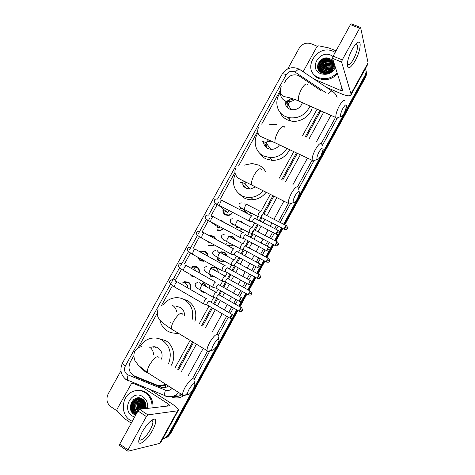 <?xml version="1.0" encoding="UTF-8"?>
<svg xmlns="http://www.w3.org/2000/svg" width="475" height="475" viewBox="0 0 475 475"><rect width="100%" height="100%" fill="white"/><g stroke="black" fill="none" stroke-linecap="round" stroke-linejoin="round"><path stroke-width="0.71" d="M209.184 285.166L209.528 288.574M205.087 292.618L202.338 292.036L200.456 289.999M210.995 267.763L212.194 267.223L215.781 267.603C217.467 268.636 218.268 270.198 218.179 272.276M214.7 276.854L210.864 276.539L208.59 273.41M221.469 252.077L220.887 251.744L224.283 252.148C225.702 252.979 226.51 254.244 226.7 255.948M224.058 260.971L222.935 261.452L219.373 261.072C217.942 260.223 217.14 258.94 216.974 257.224M230.126 236.663L229.585 236.295L232.762 236.728L235.024 239.566M233.243 245.035L231.224 246.044L227.863 245.634M238.753 220.828L241.229 221.344L243.04 223.072M242.292 229.069L239.566 230.648M251.227 213.079L249.529 214.658M182.804 282.708L184.603 281.723L188.444 282.114C190.938 283.913 191.532 286.33 190.22 289.352M191.579 267.134L193.254 266.332L196.911 266.754C199.037 268.155 199.791 270.174 199.179 272.822M194.441 276.788L191.71 276.189L189.78 274.14M200.337 251.625L201.899 250.972L205.36 251.423C207.088 252.468 207.925 254.06 207.878 256.191M204.606 260.977L203.811 261.262L200.171 260.84L197.713 257.141M211.583 236.295L210.55 235.648L213.797 236.123L216.226 239.43M214.243 244.898L212.052 245.973L208.614 245.522M219.996 220.299L222.217 220.851L223.909 222.365M223.565 228.683L220.252 230.713L217.045 230.232M232.625 212.378C231.705 214.112 230.304 215.145 228.422 215.472L225.459 214.973C223.292 213.625 222.52 211.642 223.149 209.03M320.678 90.446L298.46 75.483C293.312 73.874 289.156 75.412 285.98 80.091L284.424 82.911M289.15 118.406L288.378 118.085M177.674 369.241L192.672 341.917M201.691 325.494L211.559 307.515M213.607 303.78L216.547 298.425M218.672 294.553L220.738 290.795M222.775 287.078L225.477 282.156M227.602 278.285L229.894 274.111M231.925 270.412L234.395 265.917M236.514 262.052L239.032 257.468M241.057 253.775L243.289 249.708M245.403 245.86L248.146 240.861M250.171 237.173L252.166 233.54M254.362 229.775L252.795 231.248L252.201 233.451L253.282 231.503M254.273 229.692L257.242 224.289M259.261 220.608L262.164 215.317M263.114 213.59L272.953 195.67M281.776 179.592L296.436 152.885M305.33 136.681L319.764 110.39M162.248 385.385L165.828 385.255L165.359 387.469M175.15 367.668L190.137 340.385M199.144 323.986L209 306.031M211.048 302.302L213.613 297.629M216.481 292.404L218.167 289.334M220.204 285.623L222.532 281.39M225.399 276.165L227.317 272.68M229.348 268.981L231.432 265.181M234.3 259.962L236.443 256.061M238.468 252.373L240.314 249.007M243.176 243.788L245.545 239.477M247.57 235.796L249.179 232.863M252.035 227.662L254.63 222.935M256.654 219.254L258.02 216.76M260.882 211.547L270.322 194.352M279.14 178.303L293.788 151.632M302.67 135.452L317.086 109.202M133.707 355.828L130.251 362.087C127.728 368.267 129.135 372.905 134.472 375.998L156.952 385.077C159.469 386.032 161.939 385.837 164.356 384.501L165.229 383.925M280.232 90.505L261.654 124.147M257.67 131.355L238.8 165.52M234.941 172.514L219.794 199.945M218.714 201.899L217.146 204.743M216.933 205.123L210.942 215.971M209.736 218.162L208.287 220.774M208.121 221.083L202.077 232.026M199.286 237.078L193.313 247.897M190.433 253.11L184.448 263.946M181.486 269.319L175.566 280.03M172.467 285.647L161.274 305.912M157.16 313.358L138.059 347.955M202.16 283.438L204.523 282.518M231.972 318.571L168.672 434.239L169.563 434.043L166.82 437.16L163.43 438.585L166.82 437.16L169.563 434.043L237.334 310.187L169.563 434.043L170.442 433.847L167.711 436.958L164.338 438.378M365.465 68.531C366.356 70.846 366.189 73.186 364.954 75.543L365.186 76.522L284.198 224.527L365.186 76.522C366.278 74.45 366.528 72.36 365.946 70.252C366.528 72.36 366.278 74.45 365.186 76.522L365.406 77.496L284.798 224.835M282.209 228.172L275.268 240.855L282.209 228.172M273.273 244.5L266.315 257.218L273.273 244.5M264.32 260.864L257.343 273.612L264.32 260.864M255.342 277.269L248.354 290.041L255.342 277.269M246.347 293.71L239.347 306.5L246.347 293.71M227.198 241.781L227.026 242.096M226.302 243.402L226.058 243.847M213.299 267.033L213.049 267.484M204.719 282.631L204.553 282.934M203.603 282.708L203.258 283.332M366.166 71.25C366.753 73.352 366.498 75.436 365.406 77.496M282.803 228.481L275.862 241.169M273.867 244.815L266.908 257.533M264.908 261.185L257.931 273.933M255.93 277.596L248.942 290.368M246.935 294.037L239.934 306.838M237.916 310.519L170.442 433.847M133.22 413.743C130.981 410.364 130.358 406.642 131.343 402.557C130.358 406.642 130.981 410.364 133.22 413.743M318.808 62.183C321.094 59.814 323.861 58.413 327.109 57.992C323.861 58.413 321.094 59.814 318.808 62.183M287.767 68.869L299.191 48.195C302.201 43.759 306.161 42.263 311.077 43.718L317.253 46.253M116.844 410.738L110.77 406.653C106.774 403.299 105.901 399.059 108.157 393.935L120.941 370.803M168.672 434.239L165.923 437.368L162.8 438.746M364.954 75.543L283.599 224.218M281.604 227.863L279.448 231.806M278.012 234.424L274.669 240.54M272.674 244.186L270.281 248.556M268.844 251.18L265.715 256.898M263.72 260.543L261.096 265.341M259.659 267.971L256.749 273.285M254.748 276.943L251.893 282.168M250.45 284.798L247.76 289.708M245.753 293.378L242.666 299.024M241.223 301.667L238.759 306.167M236.746 309.848L233.421 315.917M135.565 415.227L134.585 414.129M134.265 413.701C131.462 409.367 131.136 404.783 133.285 399.938M317.65 65.164L321.486 61.222M325.814 59.304L330.44 59.025M321.053 90.606L320.358 90.137M178.553 369.793L193.557 342.451M202.576 326.022L212.45 308.032M214.498 304.297L217.502 298.822M219.503 295.183L221.629 291.3M223.672 287.583L226.444 282.536M228.433 278.908L230.791 274.609M232.827 270.904L235.362 266.285M237.346 262.669L239.934 257.955M241.959 254.262L244.263 250.07M246.24 246.466L249.054 241.342M251.073 237.654L253.139 233.896M255.117 230.292L258.151 224.764M260.175 221.077L261.998 217.752M263.975 214.148L273.867 196.127M282.696 180.043L297.362 153.318M306.262 137.109L320.696 110.8M130.441 372.572L134.852 376.705L160.491 387.066C163.008 388.022 165.472 387.82 167.889 386.472L168.542 386.044M164.403 387.624L161.429 387.024L134.567 376.034M352.266 49.299C354.403 45.481 356.309 43.16 357.978 42.334C362.021 40.256 360.103 52.102 355.157 60.818C349.475 69.772 346.928 70.187 347.516 62.065C348.335 57.95 349.915 53.693 352.266 49.299M347.272 63.763L347.332 63.983C348.442 65.912 350.508 64.303 353.525 59.149C356.624 53.063 357.901 48.373 357.354 45.089L355.431 44.525M303.394 71.933L303.549 70.959L316.968 46.627L318.755 45.796L328.997 47.993L336.033 50.849M326.568 87.43L341.602 93.896C346.708 95.992 349.832 96.366 350.966 95.018L351.013 93.907L341.638 62.13L332.536 58.36L342.784 90.683L340.456 90.404L314.171 79.141M350.966 95.018L367.935 64.018L368.06 62.765L360.614 27.491L359.64 28.233L350.449 24.629L351.441 23.898L360.329 27.384M332.536 58.36L333.123 56.139L342.243 59.903L359.64 28.233M342.243 59.903L341.638 62.13M333.123 56.139L350.449 24.629M337.167 72.817C331.663 78.411 325.428 79.99 318.464 77.567L317.751 77.235C301.393 69.908 316.7 43.795 332.951 51.235L335.178 52.392M337.482 73.815C331.995 79.384 325.785 80.958 318.844 78.541L318.131 78.209C315.038 76.623 312.918 74.254 311.76 71.102M334.887 65.71C333.533 69.653 330.861 71.974 326.883 72.663C331.443 71.404 333.711 68.59 333.688 64.226C333.408 61.708 332.138 59.874 329.864 58.716C320.613 54.144 312.407 69.19 321.759 72.794C325.482 74.213 328.997 73.506 332.292 70.674L334.964 65.936M335.475 67.533C331.972 73.465 327.032 75.489 320.643 73.613C308.501 68.982 319.069 49.816 330.784 55.177L332.969 56.442M333.628 63.721L331.134 60.735L330.119 60.188C322.145 56.299 314.313 68.709 322.133 72.384L322.703 72.645M333.61 63.62L331.027 60.414L330.018 59.868C322.032 55.979 314.189 68.4 322.02 72.075L326.883 72.663M333.693 64.291L330.541 61.465C323.784 58.11 315.804 67.367 320.898 72.337M333.682 64.131L330.44 61.144C323.196 57.57 315.18 68.109 321.45 72.645M333.729 64.968L330.956 62.73C325.933 60.248 319.034 65.093 319.829 70.193M333.729 64.796L330.855 62.415C325.755 59.886 318.778 64.921 319.734 70.051M333.693 65.663L331.372 63.983C326.652 61.691 320.097 65.776 320.251 70.722M333.711 65.491L331.271 63.674C326.473 61.328 319.829 65.603 320.138 70.591M333.581 66.387L331.782 65.229C326.111 63.81 322.436 65.805 320.756 71.214M333.622 66.203L331.681 64.921C325.892 63.507 322.204 65.568 320.619 71.096M333.385 67.141L332.191 66.464C326.984 65.028 323.368 66.767 321.343 71.672M333.444 66.951L332.09 66.156C326.764 64.725 323.131 66.524 321.189 71.565M333.076 67.925L332.595 67.688C327.857 66.274 324.342 67.735 322.038 72.081M333.165 67.723L332.494 67.385C327.637 65.96 324.093 67.492 321.854 71.986M332.637 68.756C328.474 67.628 325.215 68.857 322.863 72.438M332.761 68.543C328.415 67.254 325.043 68.525 322.644 72.354M332.001 69.659C328.326 69.124 325.482 70.353 323.463 73.346M332.179 69.421C328.284 68.738 325.292 70.027 323.214 73.293M331.004 70.68C328.391 70.698 326.266 71.642 324.627 73.512M331.307 70.407C328.397 70.294 326.064 71.321 324.3 73.483M328.367 72.372L326.349 73.477M329.513 71.725L327.103 72.622M327.061 72.645L325.82 73.518M330.517 72.034L326.675 73.435M332.013 70.781L331.455 70.763M330.891 70.781C328.415 70.983 326.337 71.891 324.651 73.512M331.336 68.4C328.231 68.287 325.642 69.279 323.558 71.381M333.129 62.409L330.897 61.37M329.217 61.026C325.773 60.8 322.917 61.898 320.661 64.315M319.675 65.609L318.867 67.213M318.79 67.438L318.345 69.623M332.607 61.067L330.511 60.111M328.848 59.761C325.345 59.517 322.454 60.634 320.162 63.104M319.194 64.386L317.876 68.489M330.089 58.829C323.784 57.778 319.61 60.171 317.561 66.001M330.149 72.253L327.091 73.364M332.019 70.923L331.259 70.912M330.689 70.947L324.847 73.524M332.447 68.685C328.558 68.168 325.387 69.374 322.941 72.295M333.67 65.877L332.589 65.402M331.366 65.057C327.328 64.475 324.057 65.722 321.545 68.798M330.998 63.828C326.919 63.228 323.606 64.487 321.07 67.61M331.449 61.691L331.55 62.011M330.256 61.346C326.076 60.699 322.697 61.988 320.114 65.206M319.479 66.191L318.879 67.492M318.82 67.67L318.404 69.736M332.743 61.281L331.033 60.426M329.876 60.087C325.654 59.422 322.24 60.723 319.628 63.994M319.004 64.968L317.929 68.661M330.683 59.173C323.997 57.76 319.622 60.212 317.555 66.518M342.849 108.448C340.795 112.581 340.147 115.253 340.902 116.464C341.709 116.719 342.867 115.532 344.369 112.902L346.661 106.287C346.489 103.853 345.218 104.577 342.849 108.448M338.408 117.479L336.353 118.311L335.872 117.539C335.546 114.849 336.692 110.948 339.322 105.836C342.315 100.771 344.274 99.18 345.2 101.068M285.232 101.015C284.887 104.726 286.354 107.433 289.631 109.119L290.949 109.582C296.56 110.348 300.384 108.051 302.421 102.689M287.333 107.54L288.473 104.993M285.487 104.458L287.464 101.555M288.491 100.462L291.377 98.242M310.032 106.067C305.55 115.051 298.448 118.904 288.717 117.64L285.522 116.577C276.456 112.723 273.992 100.397 280.529 92.364M312.36 107.101C310.466 116.363 299.642 123.185 290.563 120.911L287.405 119.854C283.902 118.204 281.402 115.645 279.912 112.183M288.907 117.978L288.533 117.812M286.431 106.442L289.732 101.591M292.214 99.691L293.58 98.966M319.081 151.863C317.134 155.747 316.516 158.264 317.247 159.41C318.119 159.707 319.372 158.436 320.999 155.604L323.16 149.482C322.976 146.965 321.617 147.761 319.081 151.863M314.848 160.312L312.669 161.126L312.2 160.324C311.903 157.813 312.989 154.161 315.465 149.376C318.683 143.978 320.791 142.274 321.783 144.263M263.566 142.66C264.017 145.362 265.46 147.333 267.894 148.574L270.774 149.346C274.437 149.482 277.347 148.004 279.502 144.893M265.982 147.286L266.962 144.062M268.897 141.128L269.64 140.363M263.857 143.955L264.094 143.385M286.918 148.396C282.874 154.612 277.24 157.694 270.026 157.647L263.762 156.067C255.366 152.249 252.593 140.927 257.943 132.875M269.04 124.711L276.735 124.379M289.649 149.684C285.867 156.815 280.024 160.396 272.116 160.419L265.929 158.858C263.245 157.54 261.143 155.628 259.605 153.128M264.949 146.128L266.528 142.363M266.932 141.746L268.464 139.887M295.177 195.528C293.33 199.173 292.748 201.542 293.437 202.623C294.387 202.95 295.741 201.59 297.504 198.544L299.535 192.88C299.333 190.303 297.878 191.188 295.177 195.528M291.11 203.431L288.83 204.22L288.378 203.395C288.111 201.056 289.138 197.648 291.478 193.171C294.933 187.423 297.19 185.583 298.252 187.661M242.588 184.787L246.044 188.231L250.331 189.08L255.586 186.972M244.785 187.441L245.266 183.944M245.694 182.738L245.955 182.151M248.983 189.068L249.244 187.981M242.452 183.166L243.36 180.886M263.227 190.802C259.908 194.661 255.793 196.864 250.883 197.422C247.671 197.713 244.672 197.155 241.894 195.765C233.837 190.612 231.616 183.356 235.232 173.987M244.316 165.116L252.1 163.507L258.774 165.122C261.719 166.588 263.987 168.768 265.572 171.653M266.137 192.256C262.812 196.602 258.513 199.084 253.228 199.702C250.052 199.981 247.089 199.435 244.34 198.051L239.697 194.4M264.908 170.537L266.214 171.968M243.568 186.277L243.622 185.814M213.661 344.417C212.123 347.379 211.63 349.285 212.188 350.14C213.394 350.491 215.127 348.763 217.39 344.945L219.07 340.551C218.767 337.951 216.968 339.239 213.661 344.417M212.016 348.591C209.855 351.09 208.323 352.034 207.421 351.423L207.053 350.621C206.88 348.816 207.753 346.109 209.671 342.505C213.993 335.498 216.814 333.082 218.144 335.249M184.52 315.311C184.502 311.82 183.118 309.195 180.375 307.426L176.314 306.339M170.905 322.81L170.715 322.21M177.959 333.011C174.171 333.581 170.656 332.898 167.402 330.968C163.317 328.362 160.758 324.573 159.743 319.598M162.866 305.217C165.08 302.094 167.918 299.897 171.374 298.627C175.987 297.065 180.393 297.451 184.585 299.784C191.425 304.422 193.937 311.095 192.108 319.812M182.899 298.935L187.779 300.758C194.863 305.633 197.25 312.544 194.94 321.492M179.188 333.759L174.64 333.195M189.151 389.191C187.69 391.976 187.221 393.763 187.738 394.559C189.026 394.885 190.879 393.021 193.301 388.96L194.893 384.875C194.554 382.31 192.636 383.747 189.151 389.191M187.631 392.908C185.381 395.449 183.807 396.405 182.911 395.776L182.572 395.004C182.43 393.336 183.261 390.806 185.066 387.416C189.662 380.018 192.666 377.382 194.085 379.513M161.512 359.13C162.907 354.38 161.761 350.639 158.068 347.914C155.907 346.637 153.633 346.412 151.246 347.231M155.396 347.647L156.097 347.041M147.434 372.833L145.029 371.581L140.665 367.46M139.549 347.225C141.556 343.597 144.358 340.967 147.945 339.328C152.908 337.262 157.694 337.565 162.302 340.231C170.008 346.002 172.104 353.78 168.589 363.559M158.116 338.449L165.793 340.688C173.494 345.159 176.189 356.968 171.261 365.228M153.817 347.486L154.512 346.762M223.701 210.431C223.654 212.283 224.402 213.661 225.94 214.552L228.54 214.997C230.232 214.7 231.479 213.768 232.281 212.2M225.079 211.512L227.341 212.343L229.556 210.775M252.255 215.893C251.708 215.656 250.966 216.333 250.022 217.924L249.161 220.994L249.826 221.243M254.713 218.12L253.11 219.592L252.48 221.813L252.884 222.021M216.897 227.086L219.023 227.65L220.394 226.997M243.242 232.429L243.188 232.388C242.624 232.186 241.87 232.887 240.92 234.484L240.077 237.476L240.736 237.732M245.64 234.644L244.007 236.17L243.39 238.331L243.788 238.539M217.538 229.799L220.352 230.221L223.22 228.499M215.65 239.115L213.679 236.799L210.805 236.378M208.733 242.654L210.716 242.974M234.199 248.995L234.11 248.912C233.516 248.757 232.75 249.482 231.794 251.085L230.969 254L231.628 254.256M236.544 251.198L234.882 252.777L234.276 254.879L234.668 255.093M209.113 245.07L212.129 245.474L213.857 244.684M207.474 255.972C207.409 254.232 206.667 252.938 205.248 252.088L202.19 251.691L201.174 252.065M198.615 257.64L200.676 260.377L204.09 260.686M225.138 265.596L225.007 265.472C224.396 265.359 223.606 266.107 222.656 267.722L221.837 270.56L222.49 270.821M227.43 267.787L225.738 269.42L225.144 271.468L225.536 271.688M204.167 254.143L203.158 253.122M198.835 272.626C199.31 270.346 198.633 268.601 196.804 267.407L193.574 267.033L192.44 267.52M195.991 271.023L194.245 268.333M216.054 282.233L215.888 282.073C215.246 281.996 214.451 282.773 213.489 284.394L212.687 287.155L213.34 287.423M241.407 297.605L218.298 284.418L216.576 286.098L215.988 288.099L216.374 288.319M192.221 275.714L193.289 276.135M189.893 289.162C191.063 286.49 190.546 284.353 188.343 282.756L184.953 282.411L183.694 283.035M187.197 287.607C187.762 286.057 187.417 284.84 186.158 283.949L185.381 283.664M206.952 298.912L206.744 298.704C206.085 298.674 205.271 299.47 204.309 301.103L203.52 303.792L204.161 304.065M232.18 314.497L209.143 301.079L207.391 302.818L206.815 304.76L207.195 304.986M242.838 210.294L242.82 211.191M244.162 211.434L245.058 212.212L246.662 212.479L248.366 211.601M260.805 211.476C260.294 211.232 259.582 211.886 258.661 213.435L257.806 216.475L258.418 216.701M263.221 213.643L261.678 215.068L261.054 217.265L261.422 217.455M249.417 214.605L251.144 213.037M242.547 222.817L241.241 221.754L239.614 221.279M235.927 227.175L238.313 227.905L239.323 227.501M251.958 227.578C251.429 227.371 250.699 228.047 249.779 229.609L248.936 232.572L249.553 232.803M248.965 232.661L252.552 233.581M239.341 230.529L242.203 229.021M234.787 239.436L232.78 237.126L229.793 236.722M227.727 242.903L230.06 243.319M243.164 243.776L243.099 243.717C242.541 243.55 241.805 244.251 240.878 245.818L240.047 248.704L240.665 248.942M245.492 245.937L243.895 247.463L243.289 249.547L243.657 249.749M228.196 245.468L231.337 245.854L233.136 244.981M226.545 255.865L224.307 252.534L221.124 252.154M217.485 257.503L219.711 260.888L223.042 261.244L223.921 260.894M218.91 258.139L220.269 258.887M234.323 259.979L234.217 259.884C233.641 259.76 232.887 260.484 231.96 262.058L231.147 264.872L231.758 265.115M236.598 262.135L234.977 263.714L234.383 265.745L234.745 265.947M218.072 272.217C218.102 270.328 217.348 268.909 215.816 267.971L212.45 267.621L211.518 268.013M209.208 273.897L211.209 276.343L214.492 276.735M214.938 270.465L213.495 268.969M225.459 276.224L225.322 276.088C224.723 276.005 223.951 276.753 223.018 278.332L222.217 281.075L222.828 281.319M227.691 278.368L226.035 279.995L225.453 281.978L225.815 282.18M205.17 282.886L202.694 283.652M201.186 290.379L202.694 291.828L204.695 292.392M206.554 286.882L205.206 284.65L204.553 284.388M216.576 292.499L216.404 292.327C215.781 292.279 215.003 293.051 214.065 294.642L213.275 297.314L213.881 297.564M241.371 307.657L218.761 294.637L217.075 296.317L216.505 298.247L216.861 298.454M209.439 288.527L208.893 285M142.037 432.238C146.739 424.329 150.848 419.93 154.357 419.045C156.714 419.633 156.127 423.35 152.6 430.19C146.496 441.809 135.963 448.519 139.412 438.17L142.037 432.238M139.288 438.579L139.329 439.019C139.745 442.676 146.514 436.757 150.338 429.56C152.226 426.045 153.063 423.427 152.855 421.699L151.715 420.636L150.919 420.814M131.254 423.166L124.836 418.813L117.224 411.344L116.969 409.331L131.623 383.277L132.727 383.224L142.286 387.119L143.854 387.06M149.762 389.47L171.784 403.732C176.463 406.843 178.642 409.064 178.321 410.394L177.519 410.816L147.903 414.877L146.359 416.533L137.97 410.964L139.525 409.319L170.092 405.745L168.471 404.082L142.286 387.119M178.321 410.394L160.574 442.819L159.677 443.401L127.929 451.238L128.06 449.843L146.359 416.533M119.617 445.503L119.742 444.095L137.97 410.964M145.386 403.204L145.427 402.776M132.246 421.361L129.99 420.132C120.418 414.236 121.44 396.987 131.522 392.083C136.171 389.743 140.707 389.916 145.136 392.599C150.106 396.156 152.392 401.256 151.994 407.894M137.768 390.438C140.748 390.201 143.527 390.901 146.098 392.54C151.056 396.091 153.336 401.167 152.938 407.787M146.668 408.506L146.894 407.022L146.561 408.518M135.613 415.245L133.885 414.289C125.335 408.767 134.009 392.867 142.601 399.113C144.715 400.674 145.849 402.859 146.003 405.674L145.647 408.625M134.579 417.127L132.264 415.993C121.048 409.088 132.097 389.055 142.868 396.72C146.632 399.487 148.176 403.382 147.511 408.411M139.84 398.24L137.738 398.994C132.697 401.488 132.115 409.996 136.699 412.876L136.859 412.977M139.686 398.234L137.429 399.024C132.388 401.517 131.801 410.032 136.39 412.912L136.764 413.149M141.14 398.323L136.509 399.095C131.45 401.595 130.863 410.139 135.464 413.03L136.509 413.618M141.639 398.549C139.739 398.003 137.922 398.192 136.2 399.119C131.136 401.624 130.548 410.174 135.149 413.066L136.432 413.755M140.446 398.287L138.955 398.899C134.294 401.256 133.297 408.904 137.281 412.211M140.297 398.27L138.653 398.923C133.879 401.322 132.994 409.224 137.168 412.413M141.057 398.388L140.161 398.804C135.642 402.254 134.847 406.422 137.774 411.308M140.903 398.359L139.864 398.828C135.25 402.402 134.508 406.642 137.643 411.552M141.663 398.555L141.36 398.709C137.21 401.713 136.212 405.585 138.379 410.317M141.514 398.507L141.063 398.733C136.824 401.838 135.874 405.781 138.207 410.56M142.173 398.84C138.587 401.618 137.596 405.163 139.199 409.468M142.043 398.762C138.278 401.571 137.251 405.199 138.967 409.652M142.714 399.196C139.668 402.022 138.872 405.365 140.345 409.23M142.577 399.095C139.401 401.909 138.558 405.3 140.048 409.26M143.272 399.641C140.725 402.473 140.143 405.626 141.526 409.094M143.129 399.517C140.458 402.361 139.828 405.561 141.235 409.123M143.836 400.193C141.805 402.96 141.431 405.882 142.708 408.957M143.693 400.045C141.532 402.836 141.105 405.816 142.411 408.993M144.418 400.906C142.91 403.501 142.726 406.143 143.872 408.827M144.269 400.71C142.631 403.358 142.399 406.072 143.581 408.856M145.006 401.856C144.044 404.154 144.05 406.434 145.029 408.69M144.857 401.583C143.753 403.976 143.717 406.357 144.738 408.726M145.629 403.358L145.855 407.758M145.469 402.883L145.748 408.257M145.481 404.278L145.683 407.164M144.358 404.195L144.584 407.485M143.224 404.13L143.474 407.782M143.575 399.92L142.975 401.007M142.084 404.082L142.357 408.067M142.898 399.327L141.835 401.066M140.933 404.047L141.229 408.34M142.197 398.852L140.683 401.12M139.775 404.017L140.089 408.607M137.904 397.836L136.426 399.101M136.343 399.19L134.781 401.417M133.855 403.988L134.241 409.866M135.434 412.104L136.61 413.434M136.426 398.109L133.57 401.482M132.644 403.999L133.042 410.103M134.223 412.294L136.171 414.23M133.724 399.558C129.77 405.709 130.459 410.833 135.791 414.918M145.694 403.59L145.902 407.479M144.946 401.992C144.24 404.237 144.293 406.463 145.107 408.684M143.824 402.028C143.088 404.302 143.135 406.564 143.955 408.815M142.69 402.07C141.93 404.373 141.966 406.665 142.797 408.945M142.981 399.398L142.352 400.354M141.544 402.105C140.76 404.439 140.784 406.766 141.627 409.082M142.286 398.905L141.2 400.413M140.398 402.147C139.579 404.51 139.597 406.867 140.452 409.218M138.065 402.23C137.091 404.961 137.21 407.645 138.409 410.275M138.059 397.824L135.304 400.752M134.496 402.367C133.356 405.436 133.546 408.405 135.06 411.273M136.652 398.05L134.093 400.817M133.291 402.42C132.109 405.543 132.299 408.559 133.861 411.475M134.205 399.196C129.61 403.613 130.762 412.211 135.832 414.841M214.801 237.684L215.098 237.156M325.933 92.72L294.447 71.666C291.062 70.615 288.325 71.63 286.235 74.712L217.526 199.084M297.392 68.37C290.926 66.595 285.849 68.525 282.15 74.153C282.607 73.589 283.973 73.773 286.235 74.712M170.584 284.062L125.382 365.892C123.827 369.425 124.444 372.323 127.241 374.585L165.454 390.159C167.99 391.026 170.204 390.408 172.092 388.312M128.565 381.027L127.668 380.463C127.146 379.329 127.3 377.524 128.137 375.054M337.197 118.323L321.985 146.104M313.791 161.072L298.353 189.27M290.255 204.06L280.179 222.466M278.19 226.1L276.355 229.455M274.318 233.178L271.261 238.753M269.272 242.393L267.193 246.187M265.157 249.909L262.325 255.081M260.33 258.721L258.014 262.948M255.972 266.677L253.371 271.439M251.37 275.084L248.817 279.751M246.768 283.486L244.393 287.826M242.393 291.49L239.602 296.584M237.547 300.337L235.404 304.249M233.391 307.925L230.363 313.452M228.303 317.223L218.179 335.706M209.95 350.74L194.103 379.685M183.279 395.972C179.639 398.181 175.875 398.555 171.998 397.082M328.278 93.735C330.57 91.164 332.055 90.434 332.732 91.55C334.911 93.041 336.353 95.036 337.072 97.547M295.319 72.141C297.706 69.356 299.345 68.584 300.242 69.819L331.918 91.004M125.923 379.472L125.465 379.092M178.731 392.552L175.72 395.2C172.437 397.136 169.064 397.444 165.603 396.126L166.024 396.091M173.743 396.186C176.599 396.767 179.307 396.281 181.872 394.737L182.014 394.648M330.915 115.336L316.421 141.793M307.485 158.098L292.76 184.971M283.89 201.151L273.962 219.272M271.973 222.894L270.138 226.243M268.108 229.947L265.062 235.505M263.079 239.127L261.007 242.909M258.976 246.62L256.15 251.774M254.161 255.402L251.851 259.617M249.814 263.328L247.22 268.072M245.225 271.706L242.678 276.355M240.635 280.078L238.266 284.406M236.271 288.052L233.486 293.128M231.438 296.869L229.3 300.77M227.293 304.428L224.277 309.938M222.217 313.69L212.301 331.787M203.241 348.317L188.171 375.814M192.529 378.545L207.397 351.399M216.743 334.335L226.64 316.261M228.701 312.491L231.729 306.969M233.736 303.299L235.879 299.387M237.933 295.64L240.718 290.552M242.725 286.894L245.094 282.56M247.143 278.825L249.696 274.164M251.691 270.518L254.291 265.768M256.334 262.04L258.649 257.812M260.638 254.178L263.465 249.013M265.501 245.29L267.579 241.502M269.568 237.868L272.62 232.293M274.657 228.582L276.492 225.227M278.481 221.593L288.402 203.484M297.57 186.74L312.069 160.259M321.278 143.45L335.546 117.39M215.08 203.52L208.644 215.163M206.233 219.527L198.609 233.326M197.487 235.357L189.614 249.607M188.545 251.554L180.601 265.923M179.574 267.787L171.57 282.281M181.397 371.575L196.418 344.185M205.449 327.726L215.335 309.706M217.39 305.965L220.4 300.479M222.401 296.833L224.533 292.944M226.575 289.222L229.348 284.169M231.343 280.535L233.706 276.23M235.737 272.519L238.278 267.888M240.267 264.266L242.856 259.546M244.886 255.847L247.19 251.649M249.173 248.033L251.987 242.903M254.012 239.21L256.078 235.44M258.056 231.836L261.096 226.296M263.12 222.603L264.949 219.272M266.926 215.662L276.83 197.612M285.671 181.498L300.354 154.731M309.267 138.492L323.718 112.142M165.603 396.126L164.819 395.604C164.398 394.493 164.611 392.677 165.454 390.159M173.654 396.221C176.593 396.827 179.33 396.334 181.872 394.737L175.72 395.2C172.098 397.082 168.471 397.219 164.819 395.604L125.905 379.418C120.727 374.983 119.581 369.526 122.485 363.043C122.336 363.571 123.304 364.521 125.382 365.892M161.429 387.024L160.491 387.066M135.862 376.699L134.852 376.705M351.013 93.907L368.06 62.765M340.456 90.404L341.935 87.709M317.704 64.885C320.779 60.574 324.93 58.568 330.161 58.87M307.693 84.823C306.482 82.84 304.386 84.324 301.405 89.264C298.846 94.288 297.861 98.171 298.46 100.932L300.271 101.733M280.642 92.732C280.345 96.484 281.859 99.21 285.172 100.896L286.526 101.371C289.512 102.036 292.303 101.401 294.904 99.453M284.668 127.152C283.373 125.05 281.123 126.635 277.917 131.907C275.5 136.604 274.562 140.238 275.108 142.821L276.973 143.699M262.752 141.55L265.715 142.334L271.243 141.051M261.523 169.67C260.152 167.473 257.741 169.177 254.297 174.788C252.011 179.176 251.121 182.578 251.613 184.989L253.502 185.933M240.213 182.418L244.619 183.285L247.16 182.744M182.744 314.254C181.082 311.915 178.089 314.153 173.767 320.969C171.891 324.502 171.113 327.198 171.445 329.068L173.197 330.131M176.569 311.535C176.065 308.774 174.687 306.69 172.443 305.294M159.083 357.61C157.326 355.288 154.149 357.723 149.554 364.919C147.778 368.238 147.036 370.761 147.327 372.495L148.99 373.552M153.585 354.7C153.401 351.334 152.012 348.781 149.411 347.047M276.848 231.919L279.294 233.427C278.92 233.071 280.654 233.67 278.481 230.559C278.225 230.084 277.679 230.535 276.848 231.919L276.165 234.139L276.521 234.323M251.833 215.852L222.716 200.788C222.211 200.058 221.38 200.616 220.234 202.457L219.468 205.521L220.097 205.847M216.078 204.452L217.906 204.683M267.651 248.716L270.127 250.177C269.752 249.832 271.474 250.45 269.331 247.315C269.064 246.834 268.506 247.303 267.651 248.716L266.98 250.883L267.336 251.067M242.796 232.358L213.792 217.016C213.275 216.279 212.42 216.855 211.244 218.737L210.49 221.724L211.12 222.057M207.231 220.477L208.774 220.768M258.436 265.555L260.941 266.968C260.555 266.629 262.283 267.259 260.158 264.112C259.884 263.625 259.314 264.106 258.436 265.555L257.777 267.663L258.133 267.853M233.736 248.894L204.85 233.278C204.315 232.536 203.448 233.124 202.237 235.048L201.495 237.957L202.118 238.296M249.203 282.429L251.732 283.795C252.356 283.902 252.1 282.946 250.966 280.939C250.687 280.452 250.099 280.945 249.203 282.429L248.556 284.478L248.906 284.673M188.308 251.293L189.472 252.623L190.309 252.914M224.657 265.466L195.884 249.571C195.344 248.823 194.453 249.428 193.212 251.4L192.482 254.232L193.099 254.576M239.946 299.339L242.505 300.657C243.123 300.776 242.873 299.82 241.751 297.801C241.466 297.314 240.867 297.825 239.946 299.339L239.311 301.334L239.655 301.53M179.627 267.841L180.886 268.903M215.567 282.073L186.907 265.893C186.354 265.139 185.44 265.768 184.163 267.781L183.445 270.542L184.057 270.887M230.666 316.285L233.261 317.561C233.872 317.686 233.623 316.73 232.524 314.699C232.233 314.207 231.61 314.741 230.666 316.285L230.042 318.232L230.387 318.428M206.453 298.71L177.905 282.251C177.341 281.497 176.409 282.144 175.097 284.198L174.39 286.888L174.996 287.238M175.827 281.42L174.545 279.656M284.964 227.044L287.333 228.528C286.971 228.154 288.663 228.778 286.526 225.72C286.283 225.269 285.76 225.714 284.964 227.044L284.282 229.241L284.614 229.413M260.401 211.428L247.374 204.749C246.935 204.084 246.163 204.648 245.058 206.441L244.245 209.481L244.797 209.766M240.582 208.347L242.493 208.561M275.993 243.438L278.386 244.88C278.023 244.518 279.716 245.153 277.596 242.078C277.347 241.627 276.812 242.078 275.993 243.438L275.322 245.581L275.654 245.759M251.578 227.543L238.604 220.744C238.153 220.073 237.357 220.655 236.229 222.49L235.428 225.447L235.98 225.738M231.883 224.141L233.54 224.42M267.003 259.873L269.426 261.268C269.058 260.918 270.744 261.565 268.648 258.465C268.393 258.014 267.847 258.477 267.003 259.873L266.35 261.962L266.677 262.135M242.737 243.693L229.811 236.776C229.348 236.093 228.54 236.692 227.377 238.569L226.593 241.454L227.139 241.751M223.167 239.976L224.533 240.291M257.996 276.337L260.448 277.691C260.074 277.347 261.755 278.006 259.683 274.888C259.421 274.431 258.857 274.918 257.996 276.337L257.355 278.374L257.682 278.552M213.168 254.268L214.433 255.841M233.884 259.873L221.006 252.837C220.531 252.148 219.699 252.765 218.512 254.683L217.74 257.492L218.28 257.794M218.547 252.267L217.271 250.681M248.971 292.843L251.447 294.15C252.059 294.262 251.803 293.33 250.693 291.347C250.426 290.89 249.85 291.389 248.971 292.843L248.336 294.827L248.662 295.005M204.547 270.477L206.304 271.985M225.007 276.088L212.177 268.921C211.696 268.238 210.847 268.868 209.623 270.827L208.863 273.57L209.404 273.873M239.922 309.379L242.428 310.644C243.034 310.769 242.784 309.837 241.692 307.842C241.419 307.378 240.825 307.895 239.922 309.379L239.305 311.315L239.626 311.499M196.074 286.912L196.941 287.684M216.119 292.333L203.336 285.048C202.843 284.353 201.97 285.012 200.717 287.013L199.969 289.685L200.503 289.988M201.05 284.216L199.761 282.488M159.677 443.401L177.519 410.816M119.742 444.095L128.06 449.843M167.342 406.143L168.471 404.082M144.133 387.173L142.506 387.238M139.525 409.319L147.903 414.877M134.336 383.183L132.727 383.224M135.322 415.126C131.539 410.738 130.785 405.745 133.065 400.158M166.036 384.441L164.356 384.501M201.899 250.972L203.021 251.572M193.254 266.332L194.465 266.879M184.603 281.723L185.921 282.215M212.194 267.223L212.818 267.526M203.502 282.744L204.167 283.011M167.711 436.958L165.923 437.368M282.15 74.153L122.485 363.043M298.484 68.839L298.935 69.077M355.739 44.365L357.978 42.334M357.354 45.089L355.656 44.407M317.751 77.235L318.131 78.209M331.027 60.414L331.134 60.735M331.859 62.955L331.96 63.27M332.268 64.214L332.369 64.523M332.678 65.461L332.779 65.77M333.082 66.696L333.183 67.005M322.02 72.075L322.133 72.384M340.902 116.464L336.353 118.311M281.265 86.123C278.902 93.741 281.871 95.309 284.192 96.615L288.004 97.387C288.972 97.506 293.841 98.889 298.46 100.932L335.872 117.539M288.717 117.64L290.563 120.911M290.949 109.582L286.603 101.056L293.692 99.008M317.247 159.41L312.669 161.126M258.596 127.163C256.399 132.216 258.911 135.393 260.247 136.307L275.108 142.821L312.2 160.324M270.026 157.647L272.116 160.419M270.774 149.346L265.715 142.334L270.18 140.594M293.437 202.623L288.83 204.22M235.808 168.429C234.127 171.57 234.834 174.681 237.928 177.769C239.097 178.915 242.559 180.417 251.613 184.989L288.378 203.395M250.883 197.422L253.228 199.702M250.331 189.08L244.619 183.285L246.466 182.4M212.188 350.14L207.421 351.423M158.139 309.047C156.738 313.607 157.207 317.039 159.547 319.343C160.71 321.367 164.677 324.609 171.445 329.068L207.053 350.621M218.732 339.138L218.126 336.567M141.716 346.631C138.647 347.166 136.343 348.721 134.805 351.298C132.798 355.247 134.9 361.137 135.137 360.917L138.421 365.311L147.327 372.495L182.572 395.004M187.738 394.559L182.911 395.776M194.613 383.521L194.049 380.778M217.396 198.972C215.525 198.977 214.563 199.381 214.498 200.183C214.385 201.014 213.174 202.825 219.468 205.521L249.161 220.994M217.817 204.636L227.341 212.343M279.294 233.427C278.724 233.623 279.466 234.935 276.165 234.139L252.48 221.813M228.54 214.997L229.003 215.359M222.062 200.474L220.228 200.023M252.504 221.884L249.197 221.089M278.124 230.375L254.814 218.304M208.412 214.997C206.494 215.145 205.556 215.567 205.61 216.268C204.547 217.817 206.174 219.634 210.49 221.724L240.077 237.476M270.127 250.177C269.557 250.378 270.269 251.708 266.98 250.883L243.39 238.331M220.352 230.221L220.851 230.565M219.023 227.65L210.936 222.08M210.526 221.801L210.081 221.498M213.138 216.695L211.399 216.25M243.414 238.397L240.107 237.577M268.975 247.131L245.753 234.834M199.423 231.058C197.374 231.337 196.472 231.776 196.703 232.382C195.474 233.617 197.072 235.475 201.495 237.957L230.969 254M260.941 266.968C260.365 267.182 261.072 268.512 257.777 267.663L234.276 254.879M212.129 245.474L212.669 245.789M210.68 242.986L210.164 242.678M204.197 232.952L202.534 232.507M234.3 254.95L230.998 254.095M259.801 263.916L236.675 251.4M190.422 247.148C189.032 247.154 188.148 247.612 187.779 248.532C186.562 249.708 188.13 251.607 192.482 254.232L221.837 270.56M251.732 283.795C251.144 284.026 251.839 285.35 248.556 284.478L225.144 271.468M195.237 249.238L193.646 248.799M225.162 271.54L221.867 270.655M250.616 280.743L227.572 268.001M181.414 263.281C179.989 263.382 179.128 263.863 178.838 264.717C177.608 265.804 179.146 267.746 183.445 270.542L212.687 287.155M242.505 300.657C241.882 300.901 242.648 302.225 239.311 301.334L215.988 288.099M186.265 265.561L184.733 265.115M216.012 288.165L212.717 287.25M172.401 279.448L169.878 280.939C168.655 281.966 170.163 283.949 174.39 286.888L203.52 303.792M233.261 317.561C232.631 317.817 233.391 319.135 230.042 318.232L206.815 304.76M177.276 281.913L175.792 281.467M206.839 304.831L203.549 303.887M244.702 203.912L246.804 204.476M257.806 216.475L244.245 209.481C238.765 206.667 238.901 206.768 239.091 204.173C239.323 203.324 240.231 202.914 241.828 202.944M287.333 228.528C286.775 228.701 287.529 229.995 284.282 229.241L261.054 217.265M246.662 212.479L242.398 208.513M261.072 217.33L257.836 216.564M286.193 225.548L263.304 213.803M236.027 219.907L238.034 220.465M248.936 232.572L235.428 225.447C230.108 222.716 230.048 222.247 230.363 220.02C230.446 219.296 231.319 218.874 232.987 218.743M278.386 244.88C277.827 245.064 278.576 246.353 275.322 245.581L252.183 233.391M238.313 227.905L234.104 224.728M277.263 241.9L254.463 229.947M227.329 235.927L229.241 236.491M240.047 248.704L226.593 241.454C222.14 239.228 220.483 237.375 221.617 235.897C221.843 235.131 222.686 234.692 224.147 234.579M269.426 261.268C268.838 261.476 269.628 262.752 266.35 261.962L243.289 249.547M229.93 243.354L228.986 242.743M243.313 249.612L240.083 248.793M268.316 258.287L245.605 246.121M218.601 251.982L220.442 252.546M231.147 264.872L217.74 257.492C211.482 253.763 212.806 253.893 212.853 251.815L215.294 250.45M260.448 277.691C259.867 277.893 260.632 279.187 257.355 278.374L234.383 265.745M234.401 265.81L231.177 264.961M259.35 274.71L236.728 262.331M209.843 268.066L211.618 268.63M222.217 281.075L208.863 273.57C205.283 272.08 203.686 270.144 204.072 267.757L206.435 266.356M251.447 294.15C250.853 294.369 251.613 295.664 248.336 294.827L225.453 281.978M225.471 282.043L222.247 281.164M250.373 291.169L227.828 278.576M201.067 284.181L202.777 284.751M213.275 297.314L199.969 289.685C196.472 288.159 194.904 286.182 195.267 283.741L197.57 282.298M242.428 310.644C241.805 310.887 242.6 312.164 239.305 311.315L216.505 298.247M216.523 298.312L213.305 297.403M151.715 420.636L154.357 419.045M152.855 421.699L151.329 420.69M119.356 445.318L127.668 451.072M136.2 399.119L136.509 399.095M137.429 399.024L137.738 398.994M138.653 398.923L138.955 398.899M139.864 398.828L140.161 398.804M141.063 398.733L141.36 398.709"/></g></svg>
